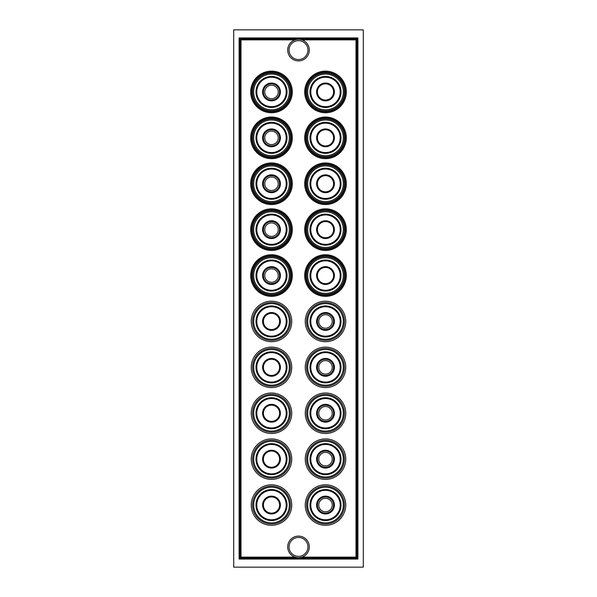 <?xml version="1.0" encoding="UTF-8"?>
<svg xmlns="http://www.w3.org/2000/svg" width="597" height="597" viewBox="0 0 597 597"><rect width="100%" height="100%" fill="white"/><g stroke="black" fill="none" stroke-linecap="round" stroke-linejoin="round"><path stroke-width="0.9" d="M305.254 459.153A20.253 20.253 0 0 1 325.499 438.899A20.253 20.253 0 0 1 345.753 459.153A20.253 20.253 0 0 1 325.499 479.398A20.253 20.253 0 0 1 305.254 459.153M305.254 367.349A20.253 20.253 0 0 1 325.499 347.103A20.253 20.253 0 0 1 345.753 367.349A20.253 20.253 0 0 1 325.499 387.602A20.253 20.253 0 0 1 305.254 367.349M251.247 321.447A20.253 20.253 0 0 1 271.501 301.201A20.253 20.253 0 0 1 291.746 321.447A20.253 20.253 0 0 1 271.501 341.7A20.253 20.253 0 0 1 251.247 321.447M251.247 413.251A20.253 20.253 0 0 1 271.501 392.998A20.253 20.253 0 0 1 291.746 413.251A20.253 20.253 0 0 1 271.501 433.497A20.253 20.253 0 0 1 251.247 413.251M251.247 505.047A20.253 20.253 0 0 1 271.501 484.801A20.253 20.253 0 0 1 291.746 505.047A20.253 20.253 0 0 1 271.501 525.3A20.253 20.253 0 0 1 251.247 505.047M250.688 91.953A20.813 20.813 0 0 1 271.501 71.14A20.813 20.813 0 0 1 292.306 91.953A20.813 20.813 0 0 1 271.501 112.758A20.813 20.813 0 0 1 250.688 91.953M291.351 91.953A19.858 19.858 0 0 0 271.501 72.095A19.858 19.858 0 0 0 251.643 91.953A19.858 19.858 0 0 0 271.501 111.803A19.858 19.858 0 0 0 291.351 91.953M250.688 137.847A20.813 20.813 0 0 1 271.501 117.042A20.813 20.813 0 0 1 292.306 137.847A20.813 20.813 0 0 1 271.501 158.66A20.813 20.813 0 0 1 250.688 137.847M291.351 137.847A19.858 19.858 0 0 0 271.501 117.997A19.858 19.858 0 0 0 251.643 137.847A19.858 19.858 0 0 0 271.501 157.705A19.858 19.858 0 0 0 291.351 137.847M250.688 183.749A20.813 20.813 0 0 1 271.501 162.944A20.813 20.813 0 0 1 292.306 183.749A20.813 20.813 0 0 1 271.501 204.562A20.813 20.813 0 0 1 250.688 183.749M291.351 183.749A19.858 19.858 0 0 0 271.501 163.899A19.858 19.858 0 0 0 251.643 183.749A19.858 19.858 0 0 0 271.501 203.607A19.858 19.858 0 0 0 291.351 183.749M250.688 229.651A20.813 20.813 0 0 1 271.501 208.838A20.813 20.813 0 0 1 292.306 229.651A20.813 20.813 0 0 1 271.501 250.456A20.813 20.813 0 0 1 250.688 229.651M291.351 229.651A19.858 19.858 0 0 0 271.501 209.793A19.858 19.858 0 0 0 251.643 229.651A19.858 19.858 0 0 0 271.501 249.501A19.858 19.858 0 0 0 291.351 229.651M250.688 275.553A20.813 20.813 0 0 1 271.501 254.74A20.813 20.813 0 0 1 292.306 275.553A20.813 20.813 0 0 1 271.501 296.358A20.813 20.813 0 0 1 250.688 275.553M291.351 275.553A19.858 19.858 0 0 0 271.501 255.695A19.858 19.858 0 0 0 251.643 275.553A19.858 19.858 0 0 0 271.501 295.403A19.858 19.858 0 0 0 291.351 275.553M304.694 275.553A20.813 20.813 0 0 1 325.499 254.74A20.813 20.813 0 0 1 346.312 275.553A20.813 20.813 0 0 1 325.499 296.358A20.813 20.813 0 0 1 304.694 275.553M345.357 275.553A19.858 19.858 0 0 0 325.499 255.695A19.858 19.858 0 0 0 305.649 275.553A19.858 19.858 0 0 0 325.499 295.403A19.858 19.858 0 0 0 345.357 275.553M304.694 229.651A20.813 20.813 0 0 1 325.499 208.838A20.813 20.813 0 0 1 346.312 229.651A20.813 20.813 0 0 1 325.499 250.456A20.813 20.813 0 0 1 304.694 229.651M345.357 229.651A19.858 19.858 0 0 0 325.499 209.793A19.858 19.858 0 0 0 305.649 229.651A19.858 19.858 0 0 0 325.499 249.501A19.858 19.858 0 0 0 345.357 229.651M304.694 183.749A20.813 20.813 0 0 1 325.499 162.944A20.813 20.813 0 0 1 346.312 183.749A20.813 20.813 0 0 1 325.499 204.562A20.813 20.813 0 0 1 304.694 183.749M345.357 183.749A19.858 19.858 0 0 0 325.499 163.899A19.858 19.858 0 0 0 305.649 183.749A19.858 19.858 0 0 0 325.499 203.607A19.858 19.858 0 0 0 345.357 183.749M304.694 137.847A20.813 20.813 0 0 1 325.499 117.042A20.813 20.813 0 0 1 346.312 137.847A20.813 20.813 0 0 1 325.499 158.66A20.813 20.813 0 0 1 304.694 137.847M345.357 137.847A19.858 19.858 0 0 0 325.499 117.997A19.858 19.858 0 0 0 305.649 137.847A19.858 19.858 0 0 0 325.499 157.705A19.858 19.858 0 0 0 345.357 137.847M304.694 91.953A20.813 20.813 0 0 1 325.499 71.14A20.813 20.813 0 0 1 346.312 91.953A20.813 20.813 0 0 1 325.499 112.758A20.813 20.813 0 0 1 304.694 91.953M345.357 91.953A19.858 19.858 0 0 0 325.499 72.095A19.858 19.858 0 0 0 305.649 91.953A19.858 19.858 0 0 0 325.499 111.803A19.858 19.858 0 0 0 345.357 91.953M251.247 459.153A20.253 20.253 0 0 1 271.501 438.899A20.253 20.253 0 0 1 291.746 459.153A20.253 20.253 0 0 1 271.501 479.398A20.253 20.253 0 0 1 251.247 459.153M251.247 367.349A20.253 20.253 0 0 1 271.501 347.103A20.253 20.253 0 0 1 291.746 367.349A20.253 20.253 0 0 1 271.501 387.602A20.253 20.253 0 0 1 251.247 367.349M305.254 321.447A20.253 20.253 0 0 1 325.499 301.201A20.253 20.253 0 0 1 345.753 321.447A20.253 20.253 0 0 1 325.499 341.7A20.253 20.253 0 0 1 305.254 321.447M305.254 413.251A20.253 20.253 0 0 1 325.499 392.998A20.253 20.253 0 0 1 345.753 413.251A20.253 20.253 0 0 1 325.499 433.497A20.253 20.253 0 0 1 305.254 413.251M305.254 505.047A20.253 20.253 0 0 1 325.499 484.801A20.253 20.253 0 0 1 345.753 505.047A20.253 20.253 0 0 1 325.499 525.3A20.253 20.253 0 0 1 305.254 505.047M295.067 39.857L241.009 39.857L241.009 557.143L295.067 557.143M301.933 557.143L355.991 557.143L355.991 39.857L301.933 39.857M363.297 29.85L233.703 29.85L233.703 567.15L363.297 567.15L363.297 29.85M239.098 559.053L239.098 37.947L357.901 37.947L357.901 559.053L239.098 559.053L240.054 558.098L240.054 38.902L356.946 38.902L357.901 37.947M355.991 39.857L356.946 38.902L356.946 558.098L357.901 559.053M355.991 557.143L356.946 558.098L240.054 558.098L241.009 557.143M239.098 37.947L241.009 39.857M253.68 505.047A17.82 17.82 0 0 1 271.501 487.227A17.82 17.82 0 0 1 289.321 505.047A17.82 17.82 0 0 1 271.501 522.868A17.82 17.82 0 0 1 253.68 505.047M252.598 505.047A18.903 18.903 0 0 1 271.501 486.152A18.903 18.903 0 0 1 290.403 505.047A18.903 18.903 0 0 1 271.501 523.95A18.903 18.903 0 0 1 252.598 505.047M278.799 501.54A8.097 8.097 0 0 0 267.986 497.749A8.097 8.097 0 0 0 264.202 508.562A8.097 8.097 0 0 0 275.008 512.353A8.097 8.097 0 0 0 278.799 501.54A8.097 8.097 0 0 1 275.008 512.353A8.097 8.097 0 0 1 264.202 508.562M285.493 498.323A15.522 15.522 0 0 0 264.769 491.062A15.522 15.522 0 0 0 257.508 511.778A15.522 15.522 0 0 0 278.232 519.039A15.522 15.522 0 0 0 285.493 498.323A15.522 15.522 0 0 1 278.232 519.039A15.522 15.522 0 0 1 257.508 511.778M253.68 459.153A17.82 17.82 0 0 1 271.501 441.332A17.82 17.82 0 0 1 289.321 459.153A17.82 17.82 0 0 1 271.501 476.973A17.82 17.82 0 0 1 253.68 459.153M252.598 459.153A18.903 18.903 0 0 1 271.501 440.25A18.903 18.903 0 0 1 290.403 459.153A18.903 18.903 0 0 1 271.501 478.048A18.903 18.903 0 0 1 252.598 459.153M278.799 455.638A8.097 8.097 0 0 0 267.986 451.847A8.097 8.097 0 0 0 264.202 462.66A8.097 8.097 0 0 0 275.008 466.451A8.097 8.097 0 0 0 278.799 455.638A8.097 8.097 0 0 1 275.008 466.451A8.097 8.097 0 0 1 264.202 462.66M285.493 452.422A15.522 15.522 0 0 0 264.769 445.161A15.522 15.522 0 0 0 257.508 465.876A15.522 15.522 0 0 0 278.232 473.137A15.522 15.522 0 0 0 285.493 452.422A15.522 15.522 0 0 1 278.232 473.137A15.522 15.522 0 0 1 257.508 465.876M253.68 413.251A17.82 17.82 0 0 1 271.501 395.43A17.82 17.82 0 0 1 289.321 413.251A17.82 17.82 0 0 1 271.501 431.071A17.82 17.82 0 0 1 253.68 413.251M252.598 413.251A18.903 18.903 0 0 1 271.501 394.348A18.903 18.903 0 0 1 290.403 413.251A18.903 18.903 0 0 1 271.501 432.153A18.903 18.903 0 0 1 252.598 413.251M278.799 409.736A8.097 8.097 0 0 0 267.986 405.953A8.097 8.097 0 0 0 264.202 416.758A8.097 8.097 0 0 0 275.008 420.549A8.097 8.097 0 0 0 278.799 409.736A8.097 8.097 0 0 1 275.008 420.549A8.097 8.097 0 0 1 264.202 416.758M285.493 406.52A15.522 15.522 0 0 0 264.769 399.259A15.522 15.522 0 0 0 257.508 419.982A15.522 15.522 0 0 0 278.232 427.243A15.522 15.522 0 0 0 285.493 406.52A15.522 15.522 0 0 1 278.232 427.243A15.522 15.522 0 0 1 257.508 419.982M253.68 367.349A17.82 17.82 0 0 1 271.501 349.529A17.82 17.82 0 0 1 289.321 367.349A17.82 17.82 0 0 1 271.501 385.169A17.82 17.82 0 0 1 253.68 367.349M252.598 367.349A18.903 18.903 0 0 1 271.501 348.447A18.903 18.903 0 0 1 290.403 367.349A18.903 18.903 0 0 1 271.501 386.252A18.903 18.903 0 0 1 252.598 367.349M278.799 363.842A8.097 8.097 0 0 0 267.986 360.051A8.097 8.097 0 0 0 264.202 370.864A8.097 8.097 0 0 0 275.008 374.647A8.097 8.097 0 0 0 278.799 363.842A8.097 8.097 0 0 1 275.008 374.647A8.097 8.097 0 0 1 264.202 370.864M285.493 360.618A15.522 15.522 0 0 0 264.769 353.357A15.522 15.522 0 0 0 257.508 374.08A15.522 15.522 0 0 0 278.232 381.341A15.522 15.522 0 0 0 285.493 360.618A15.522 15.522 0 0 1 278.232 381.341A15.522 15.522 0 0 1 257.508 374.08M253.68 321.447A17.82 17.82 0 0 1 271.501 303.627A17.82 17.82 0 0 1 289.321 321.447A17.82 17.82 0 0 1 271.501 339.268A17.82 17.82 0 0 1 253.68 321.447M252.598 321.447A18.903 18.903 0 0 1 271.501 302.552A18.903 18.903 0 0 1 290.403 321.447A18.903 18.903 0 0 1 271.501 340.35A18.903 18.903 0 0 1 252.598 321.447M278.799 317.94A8.097 8.097 0 0 0 267.986 314.149A8.097 8.097 0 0 0 264.202 324.962A8.097 8.097 0 0 0 275.008 328.753A8.097 8.097 0 0 0 278.799 317.94A8.097 8.097 0 0 1 275.008 328.753A8.097 8.097 0 0 1 264.202 324.962M285.493 314.723A15.522 15.522 0 0 0 264.769 307.462A15.522 15.522 0 0 0 257.508 328.178A15.522 15.522 0 0 0 278.232 335.439A15.522 15.522 0 0 0 285.493 314.723A15.522 15.522 0 0 1 278.232 335.439A15.522 15.522 0 0 1 257.508 328.178M307.679 505.047A17.82 17.82 0 0 1 325.499 487.227A17.82 17.82 0 0 1 343.32 505.047A17.82 17.82 0 0 1 325.499 522.868A17.82 17.82 0 0 1 307.679 505.047M306.597 505.047A18.903 18.903 0 0 1 325.499 486.152A18.903 18.903 0 0 1 344.402 505.047A18.903 18.903 0 0 1 325.499 523.95A18.903 18.903 0 0 1 306.597 505.047M332.798 501.54A8.097 8.097 0 0 0 321.992 497.749A8.097 8.097 0 0 0 318.201 508.562A8.097 8.097 0 0 0 329.014 512.353A8.097 8.097 0 0 0 332.798 501.54A8.097 8.097 0 0 1 329.014 512.353A8.097 8.097 0 0 1 318.201 508.562M339.492 498.323A15.522 15.522 0 0 0 318.768 491.062A15.522 15.522 0 0 0 311.507 511.778A15.522 15.522 0 0 0 332.23 519.039A15.522 15.522 0 0 0 339.492 498.323A15.522 15.522 0 0 1 332.23 519.039A15.522 15.522 0 0 1 311.507 511.778M307.679 459.153A17.82 17.82 0 0 1 325.499 441.332A17.82 17.82 0 0 1 343.32 459.153A17.82 17.82 0 0 1 325.499 476.973A17.82 17.82 0 0 1 307.679 459.153M306.597 459.153A18.903 18.903 0 0 1 325.499 440.25A18.903 18.903 0 0 1 344.402 459.153A18.903 18.903 0 0 1 325.499 478.048A18.903 18.903 0 0 1 306.597 459.153M332.798 455.638A8.097 8.097 0 0 0 321.992 451.847A8.097 8.097 0 0 0 318.201 462.66A8.097 8.097 0 0 0 329.014 466.451A8.097 8.097 0 0 0 332.798 455.638A8.097 8.097 0 0 1 329.014 466.451A8.097 8.097 0 0 1 318.201 462.66M339.492 452.422A15.522 15.522 0 0 0 318.768 445.161A15.522 15.522 0 0 0 311.507 465.876A15.522 15.522 0 0 0 332.23 473.137A15.522 15.522 0 0 0 339.492 452.422A15.522 15.522 0 0 1 332.23 473.137A15.522 15.522 0 0 1 311.507 465.876M307.679 413.251A17.82 17.82 0 0 1 325.499 395.43A17.82 17.82 0 0 1 343.32 413.251A17.82 17.82 0 0 1 325.499 431.071A17.82 17.82 0 0 1 307.679 413.251M306.597 413.251A18.903 18.903 0 0 1 325.499 394.348A18.903 18.903 0 0 1 344.402 413.251A18.903 18.903 0 0 1 325.499 432.153A18.903 18.903 0 0 1 306.597 413.251M332.798 409.736A8.097 8.097 0 0 0 321.992 405.953A8.097 8.097 0 0 0 318.201 416.758A8.097 8.097 0 0 0 329.014 420.549A8.097 8.097 0 0 0 332.798 409.736A8.097 8.097 0 0 1 329.014 420.549A8.097 8.097 0 0 1 318.201 416.758M339.492 406.52A15.522 15.522 0 0 0 318.768 399.259A15.522 15.522 0 0 0 311.507 419.982A15.522 15.522 0 0 0 332.23 427.243A15.522 15.522 0 0 0 339.492 406.52A15.522 15.522 0 0 1 332.23 427.243A15.522 15.522 0 0 1 311.507 419.982M307.679 367.349A17.82 17.82 0 0 1 325.499 349.529A17.82 17.82 0 0 1 343.32 367.349A17.82 17.82 0 0 1 325.499 385.169A17.82 17.82 0 0 1 307.679 367.349M306.597 367.349A18.903 18.903 0 0 1 325.499 348.447A18.903 18.903 0 0 1 344.402 367.349A18.903 18.903 0 0 1 325.499 386.252A18.903 18.903 0 0 1 306.597 367.349M332.798 363.842A8.097 8.097 0 0 0 321.992 360.051A8.097 8.097 0 0 0 318.201 370.864A8.097 8.097 0 0 0 329.014 374.647A8.097 8.097 0 0 0 332.798 363.842A8.097 8.097 0 0 1 329.014 374.647A8.097 8.097 0 0 1 318.201 370.864M339.492 360.618A15.522 15.522 0 0 0 318.768 353.357A15.522 15.522 0 0 0 311.507 374.08A15.522 15.522 0 0 0 332.23 381.341A15.522 15.522 0 0 0 339.492 360.618A15.522 15.522 0 0 1 332.23 381.341A15.522 15.522 0 0 1 311.507 374.08M307.679 321.447A17.82 17.82 0 0 1 325.499 303.627A17.82 17.82 0 0 1 343.32 321.447A17.82 17.82 0 0 1 325.499 339.268A17.82 17.82 0 0 1 307.679 321.447M306.597 321.447A18.903 18.903 0 0 1 325.499 302.552A18.903 18.903 0 0 1 344.402 321.447A18.903 18.903 0 0 1 325.499 340.35A18.903 18.903 0 0 1 306.597 321.447M332.798 317.94A8.097 8.097 0 0 0 321.992 314.149A8.097 8.097 0 0 0 318.201 324.962A8.097 8.097 0 0 0 329.014 328.753A8.097 8.097 0 0 0 332.798 317.94A8.097 8.097 0 0 1 329.014 328.753A8.097 8.097 0 0 1 318.201 324.962M339.492 314.723A15.522 15.522 0 0 0 318.768 307.462A15.522 15.522 0 0 0 311.507 328.178A15.522 15.522 0 0 0 332.23 335.439A15.522 15.522 0 0 0 339.492 314.723A15.522 15.522 0 0 1 332.23 335.439A15.522 15.522 0 0 1 311.507 328.178M318.753 505.047A6.754 6.754 0 0 0 325.499 511.801A6.754 6.754 0 0 0 332.253 505.047A6.754 6.754 0 0 0 325.499 498.301A6.754 6.754 0 0 0 318.753 505.047M318.753 459.153A6.754 6.754 0 0 0 325.499 465.899A6.754 6.754 0 0 0 332.253 459.153A6.754 6.754 0 0 0 325.499 452.399A6.754 6.754 0 0 0 318.753 459.153M318.753 413.251A6.754 6.754 0 0 0 325.499 419.997A6.754 6.754 0 0 0 332.253 413.251A6.754 6.754 0 0 0 325.499 406.497A6.754 6.754 0 0 0 318.753 413.251M318.753 367.349A6.754 6.754 0 0 0 325.499 374.103A6.754 6.754 0 0 0 332.253 367.349A6.754 6.754 0 0 0 325.499 360.603A6.754 6.754 0 0 0 318.753 367.349M318.753 321.447A6.754 6.754 0 0 0 325.499 328.201A6.754 6.754 0 0 0 332.253 321.447A6.754 6.754 0 0 0 325.499 314.701A6.754 6.754 0 0 0 318.753 321.447M298.5 537.449A9.448 9.448 0 0 0 289.052 546.897A9.448 9.448 0 0 0 298.5 556.352A9.448 9.448 0 0 0 307.948 546.897A9.448 9.448 0 0 0 298.5 537.449M298.5 557.702A10.798 10.798 0 0 1 287.702 546.897A10.798 10.798 0 0 1 298.5 536.099A10.798 10.798 0 0 1 309.298 546.897A10.798 10.798 0 0 1 298.5 557.702M298.5 40.648A9.448 9.448 0 0 0 289.052 50.103A9.448 9.448 0 0 0 298.5 59.551A9.448 9.448 0 0 0 307.948 50.103A9.448 9.448 0 0 0 298.5 40.648M298.5 60.901A10.798 10.798 0 0 1 287.702 50.103A10.798 10.798 0 0 1 298.5 39.298A10.798 10.798 0 0 1 309.298 50.103A10.798 10.798 0 0 1 298.5 60.901M253.68 275.553A17.82 17.82 0 0 1 271.501 257.732A17.82 17.82 0 0 1 289.321 275.553A17.82 17.82 0 0 1 271.501 293.373A17.82 17.82 0 0 1 253.68 275.553M252.598 275.553A18.903 18.903 0 0 1 271.501 256.65A18.903 18.903 0 0 1 290.403 275.553A18.903 18.903 0 0 1 271.501 294.448A18.903 18.903 0 0 1 252.598 275.553M278.799 272.038A8.097 8.097 0 0 0 267.986 268.247A8.097 8.097 0 0 0 264.202 279.06A8.097 8.097 0 0 0 275.008 282.851A8.097 8.097 0 0 0 278.799 272.038A8.097 8.097 0 0 1 275.008 282.851A8.097 8.097 0 0 1 264.202 279.06M285.493 268.822A15.522 15.522 0 0 0 264.769 261.561A15.522 15.522 0 0 0 257.508 282.277A15.522 15.522 0 0 0 278.232 289.538A15.522 15.522 0 0 0 285.493 268.822A15.522 15.522 0 0 1 278.232 289.538A15.522 15.522 0 0 1 257.508 282.277M253.68 229.651A17.82 17.82 0 0 1 271.501 211.831A17.82 17.82 0 0 1 289.321 229.651A17.82 17.82 0 0 1 271.501 247.471A17.82 17.82 0 0 1 253.68 229.651M252.598 229.651A18.903 18.903 0 0 1 271.501 210.748A18.903 18.903 0 0 1 290.403 229.651A18.903 18.903 0 0 1 271.501 248.553A18.903 18.903 0 0 1 252.598 229.651M278.799 226.136A8.097 8.097 0 0 0 267.986 222.353A8.097 8.097 0 0 0 264.202 233.158A8.097 8.097 0 0 0 275.008 236.949A8.097 8.097 0 0 0 278.799 226.136A8.097 8.097 0 0 1 275.008 236.949A8.097 8.097 0 0 1 264.202 233.158M285.493 222.92A15.522 15.522 0 0 0 264.769 215.659A15.522 15.522 0 0 0 257.508 236.382A15.522 15.522 0 0 0 278.232 243.643A15.522 15.522 0 0 0 285.493 222.92A15.522 15.522 0 0 1 278.232 243.643A15.522 15.522 0 0 1 257.508 236.382M253.68 183.749A17.82 17.82 0 0 1 271.501 165.929A17.82 17.82 0 0 1 289.321 183.749A17.82 17.82 0 0 1 271.501 201.57A17.82 17.82 0 0 1 253.68 183.749M252.598 183.749A18.903 18.903 0 0 1 271.501 164.847A18.903 18.903 0 0 1 290.403 183.749A18.903 18.903 0 0 1 271.501 202.652A18.903 18.903 0 0 1 252.598 183.749M278.799 180.242A8.097 8.097 0 0 0 267.986 176.451A8.097 8.097 0 0 0 264.202 187.264A8.097 8.097 0 0 0 275.008 191.047A8.097 8.097 0 0 0 278.799 180.242A8.097 8.097 0 0 1 275.008 191.047A8.097 8.097 0 0 1 264.202 187.264M285.493 177.018A15.522 15.522 0 0 0 264.769 169.757A15.522 15.522 0 0 0 257.508 190.48A15.522 15.522 0 0 0 278.232 197.741A15.522 15.522 0 0 0 285.493 177.018A15.522 15.522 0 0 1 278.232 197.741A15.522 15.522 0 0 1 257.508 190.48M253.68 137.847A17.82 17.82 0 0 1 271.501 120.027A17.82 17.82 0 0 1 289.321 137.847A17.82 17.82 0 0 1 271.501 155.668A17.82 17.82 0 0 1 253.68 137.847M252.598 137.847A18.903 18.903 0 0 1 271.501 118.952A18.903 18.903 0 0 1 290.403 137.847A18.903 18.903 0 0 1 271.501 156.75A18.903 18.903 0 0 1 252.598 137.847M278.799 134.34A8.097 8.097 0 0 0 267.986 130.549A8.097 8.097 0 0 0 264.202 141.362A8.097 8.097 0 0 0 275.008 145.153A8.097 8.097 0 0 0 278.799 134.34A8.097 8.097 0 0 1 275.008 145.153A8.097 8.097 0 0 1 264.202 141.362M285.493 131.124A15.522 15.522 0 0 0 264.769 123.863A15.522 15.522 0 0 0 257.508 144.578A15.522 15.522 0 0 0 278.232 151.839A15.522 15.522 0 0 0 285.493 131.124A15.522 15.522 0 0 1 278.232 151.839A15.522 15.522 0 0 1 257.508 144.578M253.68 91.953A17.82 17.82 0 0 1 271.501 74.132A17.82 17.82 0 0 1 289.321 91.953A17.82 17.82 0 0 1 271.501 109.773A17.82 17.82 0 0 1 253.68 91.953M252.598 91.953A18.903 18.903 0 0 1 271.501 73.05A18.903 18.903 0 0 1 290.403 91.953A18.903 18.903 0 0 1 271.501 110.848A18.903 18.903 0 0 1 252.598 91.953M278.799 88.438A8.097 8.097 0 0 0 267.986 84.647A8.097 8.097 0 0 0 264.202 95.46A8.097 8.097 0 0 0 275.008 99.251A8.097 8.097 0 0 0 278.799 88.438A8.097 8.097 0 0 1 275.008 99.251A8.097 8.097 0 0 1 264.202 95.46M285.493 85.222A15.522 15.522 0 0 0 264.769 77.961A15.522 15.522 0 0 0 257.508 98.677A15.522 15.522 0 0 0 278.232 105.938A15.522 15.522 0 0 0 285.493 85.222A15.522 15.522 0 0 1 278.232 105.938A15.522 15.522 0 0 1 257.508 98.677M307.679 275.553A17.82 17.82 0 0 1 325.499 257.732A17.82 17.82 0 0 1 343.32 275.553A17.82 17.82 0 0 1 325.499 293.373A17.82 17.82 0 0 1 307.679 275.553M306.597 275.553A18.903 18.903 0 0 1 325.499 256.65A18.903 18.903 0 0 1 344.402 275.553A18.903 18.903 0 0 1 325.499 294.448A18.903 18.903 0 0 1 306.597 275.553M332.798 272.038A8.097 8.097 0 0 0 321.992 268.247A8.097 8.097 0 0 0 318.201 279.06A8.097 8.097 0 0 0 329.014 282.851A8.097 8.097 0 0 0 332.798 272.038A8.097 8.097 0 0 1 329.014 282.851A8.097 8.097 0 0 1 318.201 279.06M339.492 268.822A15.522 15.522 0 0 0 318.768 261.561A15.522 15.522 0 0 0 311.507 282.277A15.522 15.522 0 0 0 332.23 289.538A15.522 15.522 0 0 0 339.492 268.822A15.522 15.522 0 0 1 332.23 289.538A15.522 15.522 0 0 1 311.507 282.277M307.679 229.651A17.82 17.82 0 0 1 325.499 211.831A17.82 17.82 0 0 1 343.32 229.651A17.82 17.82 0 0 1 325.499 247.471A17.82 17.82 0 0 1 307.679 229.651M306.597 229.651A18.903 18.903 0 0 1 325.499 210.748A18.903 18.903 0 0 1 344.402 229.651A18.903 18.903 0 0 1 325.499 248.553A18.903 18.903 0 0 1 306.597 229.651M332.798 226.136A8.097 8.097 0 0 0 321.992 222.353A8.097 8.097 0 0 0 318.201 233.158A8.097 8.097 0 0 0 329.014 236.949A8.097 8.097 0 0 0 332.798 226.136A8.097 8.097 0 0 1 329.014 236.949A8.097 8.097 0 0 1 318.201 233.158M339.492 222.92A15.522 15.522 0 0 0 318.768 215.659A15.522 15.522 0 0 0 311.507 236.382A15.522 15.522 0 0 0 332.23 243.643A15.522 15.522 0 0 0 339.492 222.92A15.522 15.522 0 0 1 332.23 243.643A15.522 15.522 0 0 1 311.507 236.382M307.679 183.749A17.82 17.82 0 0 1 325.499 165.929A17.82 17.82 0 0 1 343.32 183.749A17.82 17.82 0 0 1 325.499 201.57A17.82 17.82 0 0 1 307.679 183.749M306.597 183.749A18.903 18.903 0 0 1 325.499 164.847A18.903 18.903 0 0 1 344.402 183.749A18.903 18.903 0 0 1 325.499 202.652A18.903 18.903 0 0 1 306.597 183.749M332.798 180.242A8.097 8.097 0 0 0 321.992 176.451A8.097 8.097 0 0 0 318.201 187.264A8.097 8.097 0 0 0 329.014 191.047A8.097 8.097 0 0 0 332.798 180.242A8.097 8.097 0 0 1 329.014 191.047A8.097 8.097 0 0 1 318.201 187.264M339.492 177.018A15.522 15.522 0 0 0 318.768 169.757A15.522 15.522 0 0 0 311.507 190.48A15.522 15.522 0 0 0 332.23 197.741A15.522 15.522 0 0 0 339.492 177.018A15.522 15.522 0 0 1 332.23 197.741A15.522 15.522 0 0 1 311.507 190.48M307.679 137.847A17.82 17.82 0 0 1 325.499 120.027A17.82 17.82 0 0 1 343.32 137.847A17.82 17.82 0 0 1 325.499 155.668A17.82 17.82 0 0 1 307.679 137.847M306.597 137.847A18.903 18.903 0 0 1 325.499 118.952A18.903 18.903 0 0 1 344.402 137.847A18.903 18.903 0 0 1 325.499 156.75A18.903 18.903 0 0 1 306.597 137.847M332.798 134.34A8.097 8.097 0 0 0 321.992 130.549A8.097 8.097 0 0 0 318.201 141.362A8.097 8.097 0 0 0 329.014 145.153A8.097 8.097 0 0 0 332.798 134.34A8.097 8.097 0 0 1 329.014 145.153A8.097 8.097 0 0 1 318.201 141.362M339.492 131.124A15.522 15.522 0 0 0 318.768 123.863A15.522 15.522 0 0 0 311.507 144.578A15.522 15.522 0 0 0 332.23 151.839A15.522 15.522 0 0 0 339.492 131.124A15.522 15.522 0 0 1 332.23 151.839A15.522 15.522 0 0 1 311.507 144.578M307.679 91.953A17.82 17.82 0 0 1 325.499 74.132A17.82 17.82 0 0 1 343.32 91.953A17.82 17.82 0 0 1 325.499 109.773A17.82 17.82 0 0 1 307.679 91.953M306.597 91.953A18.903 18.903 0 0 1 325.499 73.05A18.903 18.903 0 0 1 344.402 91.953A18.903 18.903 0 0 1 325.499 110.848A18.903 18.903 0 0 1 306.597 91.953M332.798 88.438A8.097 8.097 0 0 0 321.992 84.647A8.097 8.097 0 0 0 318.201 95.46A8.097 8.097 0 0 0 329.014 99.251A8.097 8.097 0 0 0 332.798 88.438A8.097 8.097 0 0 1 329.014 99.251A8.097 8.097 0 0 1 318.201 95.46M339.492 85.222A15.522 15.522 0 0 0 318.768 77.961A15.522 15.522 0 0 0 311.507 98.677A15.522 15.522 0 0 0 332.23 105.938A15.522 15.522 0 0 0 339.492 85.222A15.522 15.522 0 0 1 332.23 105.938A15.522 15.522 0 0 1 311.507 98.677M278.247 91.953A6.754 6.754 0 0 0 271.501 85.199A6.754 6.754 0 0 0 264.747 91.953A6.754 6.754 0 0 0 271.501 98.699A6.754 6.754 0 0 0 278.247 91.953M278.247 137.847A6.754 6.754 0 0 0 271.501 131.101A6.754 6.754 0 0 0 264.747 137.847A6.754 6.754 0 0 0 271.501 144.601A6.754 6.754 0 0 0 278.247 137.847M278.247 183.749A6.754 6.754 0 0 0 271.501 177.003A6.754 6.754 0 0 0 264.747 183.749A6.754 6.754 0 0 0 271.501 190.503A6.754 6.754 0 0 0 278.247 183.749M278.247 229.651A6.754 6.754 0 0 0 271.501 222.897A6.754 6.754 0 0 0 264.747 229.651A6.754 6.754 0 0 0 271.501 236.397A6.754 6.754 0 0 0 278.247 229.651M278.247 275.553A6.754 6.754 0 0 0 271.501 268.799A6.754 6.754 0 0 0 264.747 275.553A6.754 6.754 0 0 0 271.501 282.299A6.754 6.754 0 0 0 278.247 275.553M279.53 501.189A8.91 8.91 0 0 0 267.635 497.017A8.91 8.91 0 0 0 263.471 508.913A8.91 8.91 0 0 0 275.359 513.077A8.91 8.91 0 0 0 279.53 501.189M284.762 498.674A14.716 14.716 0 0 0 265.12 491.786A14.716 14.716 0 0 0 258.24 511.428A14.716 14.716 0 0 0 277.881 518.308A14.716 14.716 0 0 0 284.762 498.674M279.53 455.287A8.91 8.91 0 0 0 267.635 451.123A8.91 8.91 0 0 0 263.471 463.011A8.91 8.91 0 0 0 275.359 467.182A8.91 8.91 0 0 0 279.53 455.287M284.762 452.772A14.716 14.716 0 0 0 265.12 445.892A14.716 14.716 0 0 0 258.24 465.526A14.716 14.716 0 0 0 277.881 472.414A14.716 14.716 0 0 0 284.762 452.772M279.53 409.385A8.91 8.91 0 0 0 267.635 405.221A8.91 8.91 0 0 0 263.471 417.109A8.91 8.91 0 0 0 275.359 421.281A8.91 8.91 0 0 0 279.53 409.385M284.762 406.87A14.716 14.716 0 0 0 265.12 399.99A14.716 14.716 0 0 0 258.24 419.631A14.716 14.716 0 0 0 277.881 426.512A14.716 14.716 0 0 0 284.762 406.87M279.53 363.491A8.91 8.91 0 0 0 267.635 359.319A8.91 8.91 0 0 0 263.471 371.215A8.91 8.91 0 0 0 275.359 375.379A8.91 8.91 0 0 0 279.53 363.491M284.762 360.969A14.716 14.716 0 0 0 265.12 354.088A14.716 14.716 0 0 0 258.24 373.729A14.716 14.716 0 0 0 277.881 380.61A14.716 14.716 0 0 0 284.762 360.969M279.53 317.589A8.91 8.91 0 0 0 267.635 313.418A8.91 8.91 0 0 0 263.471 325.313A8.91 8.91 0 0 0 275.359 329.477A8.91 8.91 0 0 0 279.53 317.589M284.762 315.074A14.716 14.716 0 0 0 265.12 308.186A14.716 14.716 0 0 0 258.24 327.828A14.716 14.716 0 0 0 277.881 334.708A14.716 14.716 0 0 0 284.762 315.074M333.529 501.189A8.91 8.91 0 0 0 321.641 497.017A8.91 8.91 0 0 0 317.47 508.913A8.91 8.91 0 0 0 329.365 513.077A8.91 8.91 0 0 0 333.529 501.189M338.76 498.674A14.716 14.716 0 0 0 319.119 491.786A14.716 14.716 0 0 0 312.238 511.428A14.716 14.716 0 0 0 331.88 518.308A14.716 14.716 0 0 0 338.76 498.674M333.529 455.287A8.91 8.91 0 0 0 321.641 451.123A8.91 8.91 0 0 0 317.47 463.011A8.91 8.91 0 0 0 329.365 467.182A8.91 8.91 0 0 0 333.529 455.287M338.76 452.772A14.716 14.716 0 0 0 319.119 445.892A14.716 14.716 0 0 0 312.238 465.526A14.716 14.716 0 0 0 331.88 472.414A14.716 14.716 0 0 0 338.76 452.772M333.529 409.385A8.91 8.91 0 0 0 321.641 405.221A8.91 8.91 0 0 0 317.47 417.109A8.91 8.91 0 0 0 329.365 421.281A8.91 8.91 0 0 0 333.529 409.385M338.76 406.87A14.716 14.716 0 0 0 319.119 399.99A14.716 14.716 0 0 0 312.238 419.631A14.716 14.716 0 0 0 331.88 426.512A14.716 14.716 0 0 0 338.76 406.87M333.529 363.491A8.91 8.91 0 0 0 321.641 359.319A8.91 8.91 0 0 0 317.47 371.215A8.91 8.91 0 0 0 329.365 375.379A8.91 8.91 0 0 0 333.529 363.491M338.76 360.969A14.716 14.716 0 0 0 319.119 354.088A14.716 14.716 0 0 0 312.238 373.729A14.716 14.716 0 0 0 331.88 380.61A14.716 14.716 0 0 0 338.76 360.969M333.529 317.589A8.91 8.91 0 0 0 321.641 313.418A8.91 8.91 0 0 0 317.47 325.313A8.91 8.91 0 0 0 329.365 329.477A8.91 8.91 0 0 0 333.529 317.589M338.76 315.074A14.716 14.716 0 0 0 319.119 308.186A14.716 14.716 0 0 0 312.238 327.828A14.716 14.716 0 0 0 331.88 334.708A14.716 14.716 0 0 0 338.76 315.074M279.53 271.687A8.91 8.91 0 0 0 267.635 267.523A8.91 8.91 0 0 0 263.471 279.411A8.91 8.91 0 0 0 275.359 283.582A8.91 8.91 0 0 0 279.53 271.687M284.762 269.172A14.716 14.716 0 0 0 265.12 262.292A14.716 14.716 0 0 0 258.24 281.926A14.716 14.716 0 0 0 277.881 288.814A14.716 14.716 0 0 0 284.762 269.172M279.53 225.785A8.91 8.91 0 0 0 267.635 221.621A8.91 8.91 0 0 0 263.471 233.509A8.91 8.91 0 0 0 275.359 237.681A8.91 8.91 0 0 0 279.53 225.785M284.762 223.271A14.716 14.716 0 0 0 265.12 216.39A14.716 14.716 0 0 0 258.24 236.031A14.716 14.716 0 0 0 277.881 242.912A14.716 14.716 0 0 0 284.762 223.271M279.53 179.891A8.91 8.91 0 0 0 267.635 175.719A8.91 8.91 0 0 0 263.471 187.615A8.91 8.91 0 0 0 275.359 191.779A8.91 8.91 0 0 0 279.53 179.891M284.762 177.369A14.716 14.716 0 0 0 265.12 170.488A14.716 14.716 0 0 0 258.24 190.13A14.716 14.716 0 0 0 277.881 197.01A14.716 14.716 0 0 0 284.762 177.369M279.53 133.989A8.91 8.91 0 0 0 267.635 129.818A8.91 8.91 0 0 0 263.471 141.713A8.91 8.91 0 0 0 275.359 145.877A8.91 8.91 0 0 0 279.53 133.989M284.762 131.474A14.716 14.716 0 0 0 265.12 124.586A14.716 14.716 0 0 0 258.24 144.228A14.716 14.716 0 0 0 277.881 151.108A14.716 14.716 0 0 0 284.762 131.474M279.53 88.087A8.91 8.91 0 0 0 267.635 83.923A8.91 8.91 0 0 0 263.471 95.811A8.91 8.91 0 0 0 275.359 99.983A8.91 8.91 0 0 0 279.53 88.087M284.762 85.572A14.716 14.716 0 0 0 265.12 78.692A14.716 14.716 0 0 0 258.24 98.326A14.716 14.716 0 0 0 277.881 105.214A14.716 14.716 0 0 0 284.762 85.572M333.529 271.687A8.91 8.91 0 0 0 321.641 267.523A8.91 8.91 0 0 0 317.47 279.411A8.91 8.91 0 0 0 329.365 283.582A8.91 8.91 0 0 0 333.529 271.687M338.76 269.172A14.716 14.716 0 0 0 319.119 262.292A14.716 14.716 0 0 0 312.238 281.926A14.716 14.716 0 0 0 331.88 288.814A14.716 14.716 0 0 0 338.76 269.172M333.529 225.785A8.91 8.91 0 0 0 321.641 221.621A8.91 8.91 0 0 0 317.47 233.509A8.91 8.91 0 0 0 329.365 237.681A8.91 8.91 0 0 0 333.529 225.785M338.76 223.271A14.716 14.716 0 0 0 319.119 216.39A14.716 14.716 0 0 0 312.238 236.031A14.716 14.716 0 0 0 331.88 242.912A14.716 14.716 0 0 0 338.76 223.271M333.529 179.891A8.91 8.91 0 0 0 321.641 175.719A8.91 8.91 0 0 0 317.47 187.615A8.91 8.91 0 0 0 329.365 191.779A8.91 8.91 0 0 0 333.529 179.891M338.76 177.369A14.716 14.716 0 0 0 319.119 170.488A14.716 14.716 0 0 0 312.238 190.13A14.716 14.716 0 0 0 331.88 197.01A14.716 14.716 0 0 0 338.76 177.369M333.529 133.989A8.91 8.91 0 0 0 321.641 129.818A8.91 8.91 0 0 0 317.47 141.713A8.91 8.91 0 0 0 329.365 145.877A8.91 8.91 0 0 0 333.529 133.989M338.76 131.474A14.716 14.716 0 0 0 319.119 124.586A14.716 14.716 0 0 0 312.238 144.228A14.716 14.716 0 0 0 331.88 151.108A14.716 14.716 0 0 0 338.76 131.474M333.529 88.087A8.91 8.91 0 0 0 321.641 83.923A8.91 8.91 0 0 0 317.47 95.811A8.91 8.91 0 0 0 329.365 99.983A8.91 8.91 0 0 0 333.529 88.087M338.76 85.572A14.716 14.716 0 0 0 319.119 78.692A14.716 14.716 0 0 0 312.238 98.326A14.716 14.716 0 0 0 331.88 105.214A14.716 14.716 0 0 0 338.76 85.572"/></g></svg>
